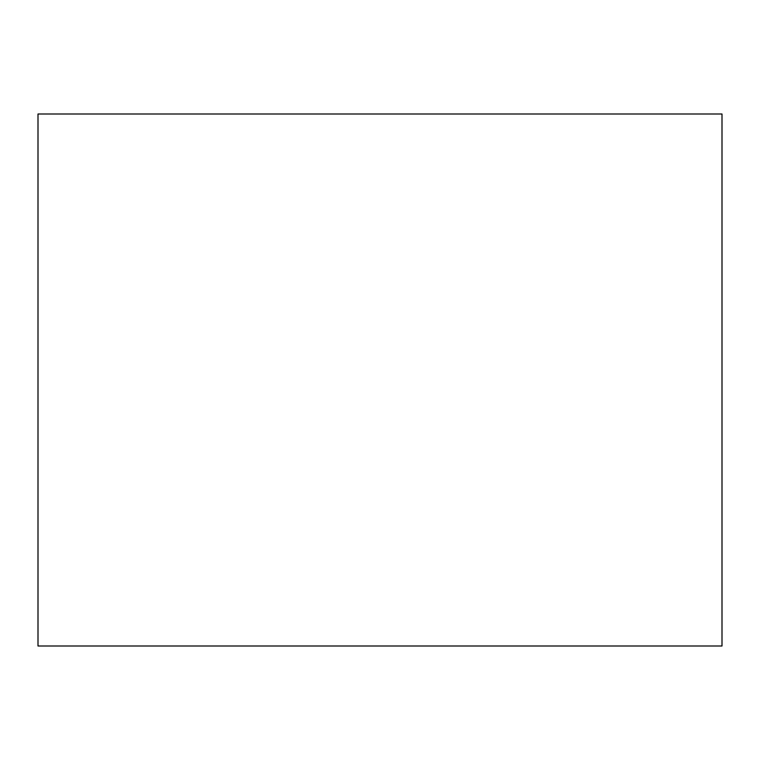<?xml version="1.0" encoding="UTF-8"?>
<svg xmlns="http://www.w3.org/2000/svg" width="760" height="760" viewBox="0 0 760 760"><rect width="100%" height="100%" fill="white"/><g stroke="black" fill="none" stroke-linecap="round" stroke-linejoin="round"><path stroke-width="1.14" d="M722 114L38 114L38 646L722 646L722 114"/></g></svg>
